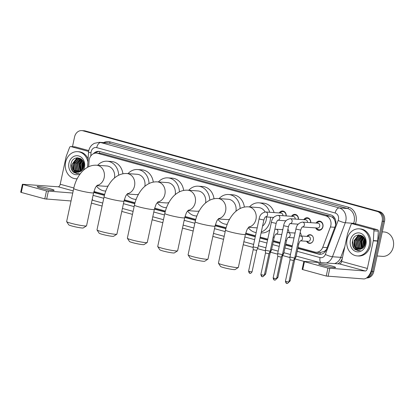 <?xml version="1.0" encoding="UTF-8"?>
<svg xmlns="http://www.w3.org/2000/svg" width="414" height="414" viewBox="0 0 414 414"><rect width="100%" height="100%" fill="white"/><g stroke="black" fill="none" stroke-linecap="round" stroke-linejoin="round"><path stroke-width="0.62" d="M306.971 236.399A4.347 3.659 94.1 0 1 310.117 234.722A4.347 3.659 94.1 0 1 313.357 240.027A4.347 3.659 94.1 0 1 309.501 243.385A4.347 3.659 94.1 0 1 306.619 241.274M316.048 223.042A4.621 3.892 94.1 0 1 319.499 221.107A4.621 3.892 94.1 0 1 322.941 226.748A4.621 3.892 94.1 0 1 318.837 230.324A4.621 3.892 94.1 0 1 315.701 227.917M298.028 247.443L314.811 252.043A8.145 6.857 -85.9 0 0 315.929 252.235A8.145 6.857 -85.9 0 0 322.76 247.282L330.424 226.986A8.145 6.857 -85.9 0 0 330.822 225.635A8.145 6.857 -85.9 0 0 325.875 215.88L97.621 153.299A8.145 6.857 -85.9 0 0 96.498 153.108A8.145 6.857 -85.9 0 0 89.077 160.818L88.694 166.728M335.661 224.869L335.19 221.604L334.346 219.58A2.717 2.287 -85.9 0 0 332.654 217.407A8.145 4.342 -74.7 0 1 333.011 216.046M332.654 217.407L332.535 217.376A8.145 6.857 94.1 0 1 334.346 219.58M320.115 254.274A8.145 4.342 -74.7 0 1 320.327 252.55L324.592 251.272L326.403 249.59M332.535 217.376L330.274 216.191L102.02 153.615L96.498 153.108M93.947 191.496L104.664 194.43M124.309 199.817L135.026 202.756M154.665 208.138L165.388 211.078M185.027 216.465L195.75 219.404M215.389 224.786L226.111 227.726M245.75 233.113L255.49 235.783M260.209 237.077L267.765 239.147M273.478 240.715L280.04 242.511M285.753 244.079L292.32 245.88M294.69 233.035A4.347 3.659 94.1 0 1 295.208 232.404M300.166 232.596A4.347 3.659 94.1 0 1 301.175 235.985M282.415 229.672A4.347 3.659 94.1 0 1 282.933 229.035M287.89 229.232A4.347 3.659 94.1 0 1 288.9 232.621M303.772 219.679A4.621 3.892 94.1 0 1 307.219 217.738A4.621 3.892 94.1 0 1 310.769 222.665M291.497 216.31A4.621 3.892 94.1 0 1 294.944 214.374A4.621 3.892 94.1 0 1 298.489 219.301M279.217 212.946A4.621 3.892 94.1 0 1 282.664 211.005A4.621 3.892 94.1 0 1 286.214 215.932M72.486 146.68L74.582 136.899A8.145 6.857 94.1 0 1 81.812 130.596L82.981 130.679A8.145 6.857 94.1 0 1 84.104 130.871L378.401 211.559A8.145 6.857 94.1 0 1 383.354 221.314L372.579 271.558A8.145 6.857 94.1 0 1 366.783 277.789A8.145 6.857 94.1 0 0 372.579 271.558L383.354 221.314A8.145 6.857 94.1 0 0 378.401 211.559L84.104 130.871A8.145 6.857 94.1 0 0 82.981 130.679L84.151 130.762A8.145 6.857 94.1 0 1 85.274 130.953L379.576 211.642A8.145 6.857 94.1 0 1 384.523 221.397L373.749 271.646A8.145 6.857 94.1 0 1 366.566 277.949M297.821 248.416L318.552 254.098A8.145 6.857 -85.9 0 0 319.67 254.289A8.145 6.857 -85.9 0 0 326.506 249.337L335.314 225.992A8.145 6.857 -85.9 0 0 335.713 224.642A8.145 6.857 -85.9 0 0 330.765 214.887L99.846 151.576A8.145 6.857 -85.9 0 0 98.723 151.384A8.145 6.857 -85.9 0 0 93.45 153.713M81.812 130.596A8.145 6.857 94.1 0 1 82.929 130.788L377.232 211.471A8.145 6.857 94.1 0 1 382.179 221.231L371.41 271.475A8.145 6.857 94.1 0 1 367.798 276.862M352.185 223.715L356.573 224.031A1.356 1.144 94.1 0 1 356.759 224.062L352.371 223.746A1.356 1.144 -85.9 0 0 351.046 224.538L347.651 233.532A1.356 1.144 -85.9 0 0 347.584 233.76L341.659 261.41A2.717 1.449 105.3 0 1 339.625 263.951L304.067 261.41L294.991 258.926M289.966 257.549L282.71 255.557M277.685 254.18L270.435 252.193M265.41 250.817L257.513 248.654M253.13 247.448L243.215 244.731M223.544 239.339L212.858 236.41M193.183 231.017L182.496 228.083M162.821 222.691L152.135 219.762M132.459 214.369L121.773 211.435M102.098 206.043L91.411 203.114M74.815 162.324A10.862 9.139 94.1 0 1 76.016 159.571M76.259 159.183A10.862 9.139 94.1 0 1 77.377 157.744M356.263 239.483A10.862 9.139 94.1 0 1 357.463 236.73M357.706 236.342A10.862 9.139 94.1 0 1 358.824 234.904M93.724 192.339A8.145 6.857 -85.9 0 0 94.822 192.764L104.411 195.387M124.06 200.774L134.773 203.714M154.422 209.101L165.134 212.035M184.784 217.422L195.496 220.362M215.145 225.749L225.853 228.683M245.502 234.07L255.278 236.751M260.002 238.045L267.558 240.12M273.266 241.683L279.833 243.484M285.546 245.047L292.113 246.847M95.256 153.154A8.145 6.857 94.1 0 1 99.308 151.457M104.468 195.17L95.996 192.846A8.145 6.857 94.1 0 1 93.869 191.78M320.26 254.305A8.145 6.857 94.1 0 1 319.722 254.18L297.868 248.193M292.16 246.625L285.593 244.824M279.88 243.261L273.318 241.46M267.604 239.892L260.049 237.822M255.329 236.529L245.559 233.848M225.909 228.461L215.197 225.526M195.553 220.139L184.835 217.2M165.191 211.818L154.474 208.879M134.829 203.491L124.112 200.552M322.423 265.327A8.689 0.776 12.1 0 0 331.06 267.206A8.689 0.776 12.1 0 0 335.604 267.485A8.689 0.776 12.1 0 0 331.79 265.995A8.689 0.776 12.1 0 0 323.153 264.122A8.689 0.776 12.1 0 0 318.609 263.842A8.689 0.776 12.1 0 0 322.423 265.327M352.371 223.746L373.092 229.428L377.48 229.739A1.356 1.144 94.1 0 1 378.339 231.131L377.713 240.886A1.356 1.144 94.1 0 1 377.682 241.119L371.751 268.769A10.862 5.786 -74.7 0 1 363.632 278.933L326.237 276.034L327.935 268.101L365.334 270.999A2.717 1.449 105.3 0 0 367.363 268.458L373.293 240.803A1.356 1.144 -85.9 0 0 373.324 240.57L373.951 230.821A1.356 1.144 -85.9 0 0 373.092 229.428M356.759 224.062L377.48 229.739M304.067 261.41L304.445 261.664L302.743 269.597L326.237 276.034M302.743 269.597L302.148 269.364L303.85 261.431M304.445 261.664L327.935 268.101M382.282 231.845L384.197 231.98A12.218 10.283 94.1 0 1 393.3 246.904A12.218 10.283 94.1 0 1 382.458 256.359L377.107 255.976M347.077 239.333A13.579 11.426 94.1 0 1 359.124 228.828A13.579 11.426 94.1 0 1 369.241 245.409A13.579 11.426 94.1 0 1 357.194 255.914A13.579 11.426 94.1 0 1 347.077 239.333M359.124 228.828L360.299 228.911A13.579 11.426 94.1 0 1 370.411 245.492A13.579 11.426 94.1 0 1 358.364 255.997L357.194 255.914M355.119 249.507L358.239 250.656L360.268 250.449C356.987 250.661 354.974 248.819 354.239 244.917A6.79 5.713 94.1 0 0 359.14 249.249A6.79 5.713 94.1 0 0 361.598 248.783C363.451 247.919 364.667 246.34 365.236 244.043C367.622 234.671 354.431 231.281 352.552 240.663C351.776 244.358 352.63 247.308 355.119 249.507M365.914 244.498A9.506 7.995 94.1 0 1 356.175 251.629A9.506 7.995 94.1 0 1 350.404 240.244A9.506 7.995 94.1 0 1 360.144 233.113A9.506 7.995 94.1 0 1 365.914 244.498M361.479 235.882L360.294 236.151L356.05 241.098L357.349 247.567L359.942 249.238M361.298 235.84L359.926 236.125L355.683 241.072L356.982 247.541L359.75 249.254M362.198 236.12L357.515 241.202L358.814 247.67L360.703 249.104M362.022 236.052L361.391 236.228L357.147 241.176L358.446 247.644L360.511 249.15M362.912 236.472L358.974 241.305L360.273 247.774L361.474 248.84M362.731 236.373L358.612 241.279L359.911 247.748L361.282 248.917M363.564 236.989L360.439 241.409L361.738 247.877L362.271 248.431M363.425 236.834L360.076 241.383L361.37 247.851L362.074 248.55M364.144 237.745L361.903 241.517L363.078 247.836M363.999 237.532L361.536 241.491L362.876 248.007M364.724 238.79L363.368 241.621L363.906 246.941M364.579 238.495L363 241.595L363.699 247.199M365.262 240.451L364.827 241.724L364.786 245.435M365.138 239.934L364.465 241.698L364.558 245.916M362.804 236.249L360.568 235.737L358.462 236.016L354.218 240.969L354.239 244.917M360.754 235.752L358.829 236.042L354.586 240.995L355.885 247.458L359.192 249.249M363.363 236.772L360.568 235.737M362.214 235.856L361.665 235.866M362.281 235.866L361.484 235.83M365.443 242.045L365.272 243.872M364.91 239.245L364.087 241.429L364.216 246.501M363.326 237.139L361.163 241.217L362.291 248.421M364.988 239.463L364.268 241.44L364.336 246.309M363.616 237.046L361.344 241.233L362.41 248.343M358.534 234.929L354.027 240.71L355.662 248.581L359.026 250.661M352.521 240.793L354.198 248.478L358.234 250.656M238.293 267.506L235.085 269.561A7.468 0.668 -167.9 0 1 223.803 267.656A7.468 0.668 -167.9 0 1 220.543 266.445L218.457 263.252A10.184 0.906 12.1 0 0 222.903 264.908A10.184 0.906 12.1 0 0 238.293 267.506A10.184 0.906 12.1 0 0 238.35 267.434L245.435 234.376A10.184 0.906 -167.9 0 1 240.115 234.05A10.184 0.906 -167.9 0 1 229.993 231.85A10.184 0.906 -167.9 0 1 225.521 230.106L218.437 263.164A10.184 0.906 12.1 0 0 218.457 263.252M262.554 226.147A10.184 8.57 -85.9 0 0 266.212 220.01A10.184 8.57 -85.9 0 0 266.471 216.936M265.1 211.984A10.184 8.57 -85.9 0 0 258.631 207.574L248.384 206.845C245.569 206.679 242.894 207.202 240.348 208.418C237.408 209.857 234.852 211.927 232.684 214.623C229.201 219.006 226.81 224.171 225.521 230.106M249.461 206.922A14.935 12.57 94.1 0 1 258.967 202.834A14.935 12.57 94.1 0 1 269.721 212.268M270.487 217.221A14.935 12.57 94.1 0 1 270.094 221.076A14.935 12.57 94.1 0 1 261.296 232M258.967 202.834L263.356 203.15A14.935 12.57 94.1 0 1 274.109 212.579M257.177 227.891L248.648 227.281M256.178 232.564A14.935 12.57 94.1 0 1 248.322 227.679M269.762 229.837A14.935 12.57 94.1 0 1 261.229 232.942L261.094 232.937M207.931 259.18L204.723 261.239A7.468 0.668 -167.9 0 1 193.441 259.335A7.468 0.668 -167.9 0 1 190.181 258.119L188.096 254.931A10.184 0.906 12.1 0 0 192.546 256.587A10.184 0.906 12.1 0 0 207.931 259.18A10.184 0.906 12.1 0 0 207.988 259.112L215.073 226.054A10.184 0.906 -167.9 0 1 209.753 225.728A10.184 0.906 -167.9 0 1 199.631 223.529A10.184 0.906 -167.9 0 1 195.16 221.785L188.075 254.843A10.184 0.906 12.1 0 0 188.096 254.931M235.933 211.295A10.184 8.57 -85.9 0 0 228.269 199.253L218.023 198.523C215.208 198.353 212.532 198.875 209.986 200.091C207.047 201.53 204.49 203.6 202.322 206.296C198.839 210.685 196.453 215.844 195.16 221.785M219.099 198.596A14.935 12.57 94.1 0 1 228.606 194.513A14.935 12.57 94.1 0 1 240.115 208.527M228.606 194.513L232.994 194.828A14.935 12.57 94.1 0 1 244.369 207.093M218.287 218.959L226.815 219.565A10.184 8.57 -85.9 0 0 229.573 219.234M227.219 224.336A14.935 12.57 94.1 0 1 226.479 224.305A14.935 12.57 94.1 0 1 217.961 219.358M177.57 250.858L174.361 252.913A7.468 0.668 -167.9 0 1 163.08 251.008A7.468 0.668 -167.9 0 1 159.82 249.797L157.739 246.604A10.184 0.906 12.1 0 0 162.184 248.26A10.184 0.906 12.1 0 0 177.57 250.858A10.184 0.906 12.1 0 0 177.627 250.786L184.716 217.728A10.184 0.906 -167.9 0 1 179.391 217.402A10.184 0.906 -167.9 0 1 169.269 215.202A10.184 0.906 -167.9 0 1 164.803 213.464L157.713 246.516A10.184 0.906 12.1 0 0 157.739 246.604M205.572 202.969A10.184 8.57 -85.9 0 0 197.908 190.932L187.666 190.197C184.851 190.031 182.17 190.554 179.629 191.77C176.685 193.209 174.128 195.279 171.965 197.975C168.477 202.363 166.092 207.523 164.803 213.464M188.737 190.274A14.935 12.57 94.1 0 1 198.244 186.191A14.935 12.57 94.1 0 1 209.758 200.205M198.244 186.191L202.637 186.502A14.935 12.57 94.1 0 1 214.007 198.767M187.925 210.633L196.459 211.243A10.184 8.57 -85.9 0 0 199.212 210.912M196.857 216.01A14.935 12.57 94.1 0 1 196.117 215.984A14.935 12.57 94.1 0 1 187.599 211.031M147.208 242.537L144.005 244.591A7.468 0.668 -167.9 0 1 132.718 242.687A7.468 0.668 -167.9 0 1 129.458 241.471L127.377 238.283A10.184 0.906 12.1 0 0 131.823 239.939A10.184 0.906 12.1 0 0 147.208 242.537A10.184 0.906 12.1 0 0 147.265 242.464L154.355 209.406A10.184 0.906 -167.9 0 1 149.03 209.08A10.184 0.906 -167.9 0 1 138.907 206.881A10.184 0.906 -167.9 0 1 134.441 205.137L127.352 238.195A10.184 0.906 12.1 0 0 127.377 238.283M175.21 194.647A10.184 8.57 -85.9 0 0 167.546 182.605L157.304 181.875C154.489 181.705 151.809 182.227 149.268 183.443C146.323 184.882 143.767 186.952 141.604 189.653C138.116 194.037 135.73 199.201 134.441 205.137M158.376 181.953A14.935 12.57 94.1 0 1 167.882 177.865A14.935 12.57 94.1 0 1 179.397 191.879M167.882 177.865L172.276 178.18A14.935 12.57 94.1 0 1 183.645 190.445M157.563 202.311L166.097 202.922A10.184 8.57 -85.9 0 0 168.85 202.586M166.495 207.688A14.935 12.57 94.1 0 1 165.755 207.662A14.935 12.57 94.1 0 1 157.237 202.71M116.846 234.21L113.643 236.27A7.468 0.668 -167.9 0 1 102.356 234.36A7.468 0.668 -167.9 0 1 99.096 233.149L97.016 229.961A10.184 0.906 12.1 0 0 101.461 231.612A10.184 0.906 12.1 0 0 116.846 234.21A10.184 0.906 12.1 0 0 116.903 234.138L123.993 201.085A10.184 0.906 -167.9 0 1 118.668 200.754A10.184 0.906 -167.9 0 1 108.551 198.554A10.184 0.906 -167.9 0 1 104.08 196.816L96.99 229.868A10.184 0.906 12.1 0 0 97.016 229.961M144.848 186.321A10.184 8.57 -85.9 0 0 137.184 174.284L126.943 173.549C124.128 173.383 121.447 173.906 118.906 175.122C115.961 176.561 113.405 178.631 111.242 181.327C107.754 185.715 105.368 190.875 104.08 196.816M128.014 173.626A14.935 12.57 94.1 0 1 137.526 169.543A14.935 12.57 94.1 0 1 149.035 183.557M137.526 169.543L141.914 169.854A14.935 12.57 94.1 0 1 153.283 182.119M127.201 193.985L135.735 194.596A10.184 8.57 -85.9 0 0 138.488 194.264M136.134 199.362A14.935 12.57 94.1 0 1 135.399 199.336A14.935 12.57 94.1 0 1 126.875 194.383M86.49 225.889L83.281 227.943A7.468 0.668 -167.9 0 1 71.995 226.039A7.468 0.668 -167.9 0 1 68.734 224.828L66.654 221.635A10.184 0.906 12.1 0 0 71.099 223.291A10.184 0.906 12.1 0 0 86.49 225.889A10.184 0.906 12.1 0 0 86.547 225.816L93.631 192.758A10.184 0.906 -167.9 0 1 88.311 192.432A10.184 0.906 -167.9 0 1 78.189 190.233A10.184 0.906 -167.9 0 1 73.718 188.489L66.633 221.547A10.184 0.906 12.1 0 0 66.654 221.635M114.487 177.999A10.184 8.57 -85.9 0 0 106.822 165.957L96.581 165.227C93.766 165.057 91.085 165.579 88.544 166.795C85.6 168.239 83.048 170.304 80.88 173.005C77.392 177.389 75.006 182.553 73.718 188.489M97.652 165.305A14.935 12.57 94.1 0 1 107.164 161.217A14.935 12.57 94.1 0 1 118.673 175.236M107.164 161.217L111.552 161.532A14.935 12.57 94.1 0 1 122.922 173.797M96.845 185.663L105.373 186.274A10.184 8.57 -85.9 0 0 108.132 185.938M105.772 191.04A14.935 12.57 94.1 0 1 105.037 191.014A14.935 12.57 94.1 0 1 96.514 186.062M316.55 227.979L316.617 228.093A4.073 3.426 -85.9 0 0 319.173 229.801A4.073 3.426 -85.9 0 0 322.785 226.649A4.073 3.426 -85.9 0 0 319.753 221.676A4.073 3.426 -85.9 0 0 316.979 222.996L316.896 223.105M302.37 226.965L317.533 228.047A2.443 2.054 -85.9 0 0 319.701 226.158A2.443 2.054 -85.9 0 0 317.88 223.172L302.546 222.08A2.443 2.054 -85.9 0 1 302.753 222.106A2.443 2.054 -85.9 0 1 304.362 225.061A2.443 2.054 -85.9 0 1 302.38 226.955M295.922 229.082L300.699 230.106L294.721 257.989L294.328 258.015L289.945 256.959L295.922 229.082C296.548 225.107 298.758 222.773 302.546 222.08M286.783 283.362A1.765 0.942 -74.7 0 1 286.685 283.342A1.765 0.942 -74.7 0 1 286.198 281.572L288.879 282.012L293.49 260.489L290.043 259.744M310.598 222.654A4.073 3.426 -85.9 0 0 307.473 218.307A4.073 3.426 -85.9 0 0 304.704 219.632L304.621 219.736M307.478 222.432A2.443 2.054 -85.9 0 0 305.599 219.808L290.266 218.711A2.443 2.054 -85.9 0 1 290.478 218.742A2.443 2.054 -85.9 0 1 292.087 221.697A2.443 2.054 -85.9 0 1 290.105 223.591M274.508 279.993A1.765 0.942 -74.7 0 1 274.41 279.978A1.765 0.942 -74.7 0 1 273.923 278.208L276.599 278.648L281.215 257.12L282.446 254.62L277.665 253.591L283.642 225.718C284.268 221.744 286.478 219.41 290.266 218.711M281.215 257.12L277.763 256.38L273.147 277.908C274.068 281.209 274.461 279.471 274.41 279.978L274.777 280.04C274.932 280.418 275.538 279.952 276.599 278.648M298.323 219.285A4.073 3.426 -85.9 0 0 295.198 214.944A4.073 3.426 -85.9 0 0 292.424 216.268L292.341 216.372M295.198 219.063A2.443 2.054 -85.9 0 0 293.324 216.439L277.991 215.347A2.443 2.054 -85.9 0 1 278.198 215.373A2.443 2.054 -85.9 0 1 279.812 218.333A2.443 2.054 -85.9 0 1 277.83 220.227L285.955 220.817M262.228 276.63A1.765 0.942 -74.7 0 1 262.129 276.614A1.765 0.942 -74.7 0 1 261.648 274.844L264.323 275.279L268.934 253.756L270.166 251.257L265.39 250.227L271.367 222.354C271.993 218.375 274.203 216.041 277.991 215.347M268.934 253.756L265.488 253.016L265.39 250.232M286.043 215.922A4.073 3.426 -85.9 0 0 282.917 211.575A4.073 3.426 -85.9 0 0 280.149 212.899L280.066 213.008M282.922 215.699A2.443 2.054 -85.9 0 0 281.049 213.075L265.71 211.978A2.443 2.054 -85.9 0 1 265.923 212.009A2.443 2.054 -85.9 0 1 267.532 214.964A2.443 2.054 -85.9 0 1 265.55 216.858M249.952 273.261A1.765 0.942 -74.7 0 1 249.854 273.245A1.765 0.942 -74.7 0 1 249.368 271.475L252.043 271.915L256.659 250.387L257.891 247.888L253.109 246.863L259.086 218.985C259.718 215.011 261.922 212.677 265.71 211.978M256.659 250.392L253.208 249.652L253.109 246.863M312.896 236.632A4.073 3.426 -85.9 0 0 310.391 235.012A4.073 3.426 -85.9 0 0 307.623 236.337L307.54 236.441M300.445 240.834L308.171 241.388A2.443 2.054 -85.9 0 0 310.34 239.499A2.443 2.054 -85.9 0 0 308.518 236.513L300.621 235.949A2.443 2.054 -85.9 0 1 300.828 235.975A2.443 2.054 -85.9 0 1 302.437 238.93A2.443 2.054 -85.9 0 1 300.455 240.824M289.143 280.785L290.173 280.858L294.789 259.335L296.015 256.835L294.98 256.789M294.789 259.335L294.075 259.309M307.188 241.315L307.255 241.434A4.073 3.426 -85.9 0 0 309.812 243.137A4.073 3.426 -85.9 0 0 312.518 241.89M300.616 233.263A4.073 3.426 -85.9 0 0 300.155 232.652M282.508 255.966L283.74 253.471L282.7 253.425M276.862 277.416L277.897 277.494L282.508 255.971L281.794 255.94M288.341 229.899A4.073 3.426 -85.9 0 0 287.875 229.289M264.587 274.052L265.617 274.13L270.233 252.602L271.46 250.103L270.425 250.056M270.233 252.602L269.519 252.576M40.976 188.168A8.689 0.776 12.1 0 0 49.613 190.042A8.689 0.776 12.1 0 0 54.156 190.321A8.689 0.776 12.1 0 0 50.342 188.836A8.689 0.776 12.1 0 0 41.705 186.957A8.689 0.776 12.1 0 0 37.162 186.678A8.689 0.776 12.1 0 0 40.976 188.168M70.923 146.587A1.356 1.144 -85.9 0 0 70.737 146.556L75.125 146.867A1.356 1.144 94.1 0 1 75.312 146.898L70.923 146.587L88.627 151.441M75.312 146.898L88.793 150.593M71.042 200.976L44.784 198.875L46.487 190.942L72.74 193.043M70.737 146.556A1.356 1.144 -85.9 0 0 69.599 147.379L66.204 156.373A1.356 1.144 -85.9 0 0 66.136 156.595L60.211 184.251A2.717 1.449 105.3 0 1 58.177 186.786L22.403 184.271L22.998 184.499L21.295 192.438L44.784 198.875M21.295 192.438L20.7 192.205L22.403 184.271M22.998 184.499L46.487 190.942M77.164 178.75A13.579 11.426 94.1 0 1 75.741 178.755A13.579 11.426 94.1 0 1 65.629 162.174A13.579 11.426 94.1 0 1 77.677 151.669A13.579 11.426 94.1 0 1 87.897 162.071M77.677 151.669L78.846 151.752A13.579 11.426 94.1 0 1 88.104 158.909M73.671 172.343L76.792 173.497L78.82 173.29C75.534 173.502 73.526 171.655 72.786 167.753A6.79 5.713 94.1 0 0 77.692 172.084A6.79 5.713 94.1 0 0 80.15 171.624C82.003 170.759 83.214 169.181 83.788 166.883C86.174 157.511 72.983 154.117 71.105 163.499C70.323 167.199 71.182 170.144 73.671 172.343M80.528 173.445A9.506 7.995 94.1 0 1 71.788 172.84A9.506 7.995 94.1 0 1 68.952 163.085A9.506 7.995 94.1 0 1 78.696 155.954A9.506 7.995 94.1 0 1 84.466 167.339A9.506 7.995 94.1 0 1 83.302 170.408M80.031 158.722L78.841 158.986L74.603 163.934L75.902 170.402L78.494 172.074M79.85 158.681L78.479 158.96L74.235 163.908L75.534 170.377L78.303 172.089M80.751 158.96L76.067 164.042L77.366 170.506L79.255 171.945M80.57 158.888L79.938 159.064L75.7 164.016L76.999 170.48L79.064 171.986M81.465 159.312L77.527 164.146L78.826 170.615L80.026 171.675M81.284 159.214L77.164 164.12L78.463 170.589L79.83 171.758M82.117 159.83L78.991 164.249L80.29 170.718L80.823 171.272L79.711 164.058L81.879 159.98M81.977 159.669L78.624 164.223L79.923 170.692L80.626 171.391M82.697 160.585L80.456 164.353L81.63 170.671M82.552 160.373L80.088 164.327L81.429 170.842M83.276 161.631L81.92 164.456L82.458 169.781M83.131 161.331L81.553 164.43L82.251 170.04M83.814 163.292L83.38 164.565L83.338 168.27M83.685 162.774L83.017 164.539L83.11 168.752M81.356 159.09L79.121 158.578L77.014 158.857L72.771 163.804L72.786 167.753M79.307 158.593L77.382 158.883L73.138 163.83L74.437 170.299L77.739 172.089M81.915 159.607L79.121 158.578M80.766 158.697L80.218 158.707M80.833 158.707L80.037 158.671M77.113 178.848A13.579 11.426 94.1 0 1 76.916 178.838L75.741 178.755M83.995 164.886L83.825 166.707M83.462 162.081L82.64 164.265L82.769 169.342M83.54 162.298L82.821 164.28L82.888 169.145M82.163 159.882L79.897 164.073L80.963 171.184M77.087 157.765L72.579 163.551L74.209 171.422L77.578 173.497M71.073 163.628L72.75 171.318L76.864 173.502M334.822 227.296L330.424 226.986M324.592 251.272A8.145 1.47 20.7 0 0 325.275 251.567M95.919 192.826A8.145 4.342 -74.7 0 1 95.986 192.055M335.19 221.604A8.145 1.47 20.7 0 0 335.899 221.925M99.422 153.315A8.145 4.342 -74.7 0 1 99.914 151.596M330.274 216.191L325.875 215.88M327.158 247.598L322.76 247.282M102.02 153.615L97.621 153.299M85.274 130.953L82.929 130.788M379.576 211.642L377.232 211.471M384.523 221.397L382.179 221.231M373.749 271.646L371.41 271.475M297.2 251.324L320.053 257.591A5.429 4.57 -85.9 0 0 325.357 254.419L338.191 220.414A5.429 4.57 -85.9 0 0 338.455 219.513A5.429 4.57 -85.9 0 0 335.159 213.008L96.7 147.638A5.429 4.57 -85.9 0 0 91.137 151.71A5.429 4.57 -85.9 0 0 91.008 152.647L90.79 155.974M96.7 147.638A5.429 2.893 105.3 0 1 100.762 142.556L339.216 207.931A10.862 9.139 94.1 0 1 345.814 220.936A10.862 9.139 94.1 0 1 345.286 222.737L353.623 223.332A10.862 9.139 -85.9 0 0 354.156 221.537A10.862 9.139 -85.9 0 0 347.558 208.527L109.105 143.151A10.862 9.139 -85.9 0 0 107.609 142.897L99.267 142.302A10.862 9.139 94.1 0 1 100.762 142.556L109.105 143.151A1.356 0.724 -74.7 0 0 110.119 141.883L348.572 207.254A1.356 0.724 -74.7 0 1 347.558 208.527L339.216 207.931A5.429 2.893 105.3 0 0 335.159 213.008M99.267 142.302L94.221 143.363L92.182 144.776C90.423 146.39 89.274 148.388 88.751 150.779L88.513 152.507L91.008 152.647M348.572 207.254A12.218 10.283 94.1 0 1 355.993 221.888A12.218 10.283 94.1 0 1 355.398 223.917L355.388 223.943M342.233 258.719A12.218 10.283 94.1 0 1 337.964 263.832M103.64 142.613A12.218 10.283 94.1 0 1 110.119 141.883M338.191 220.414A5.429 0.978 20.7 0 0 345.286 222.737L332.452 256.742L340.794 257.337L344.815 246.677M325.357 254.419A5.429 0.978 20.7 0 0 332.452 256.742A10.862 9.139 94.1 0 1 326.263 262.993M334.6 263.594A10.862 9.139 -85.9 0 0 340.794 257.337L342.419 257.844M353.447 223.803L353.623 223.332L355.398 223.917M93.072 195.361L103.764 198.29M123.434 203.683L134.12 206.617M153.796 212.009L164.482 214.938M184.158 220.331L194.844 223.265M214.519 228.657L225.206 231.586M244.876 236.979L254.657 239.659M259.376 240.953L266.932 243.028M272.645 244.591L279.212 246.392M284.92 247.96L291.487 249.756M92.25 199.212A5.429 2.893 105.3 0 0 93.564 200.531L102.739 203.051M320.053 257.591A5.429 2.893 105.3 0 0 320.814 262.605M319.722 254.18L318.552 254.098M95.996 192.846L94.822 192.764M339.625 263.951L365.334 270.999M341.659 261.41L367.363 268.458M377.682 241.119L373.293 240.803M329.777 268.458L328.074 276.392M373.324 240.57L377.713 240.886M378.339 231.131L373.951 230.821M248.876 227.038A10.184 8.57 -85.9 0 0 255.971 219.28A10.184 8.57 -85.9 0 0 249.787 207.083A10.184 8.57 -85.9 0 0 248.384 206.845M218.514 218.711A10.184 8.57 -85.9 0 0 225.609 210.959A10.184 8.57 -85.9 0 0 219.425 198.761A10.184 8.57 -85.9 0 0 218.023 198.523M188.153 210.39A10.184 8.57 -85.9 0 0 195.248 202.632A10.184 8.57 -85.9 0 0 189.063 190.44A10.184 8.57 -85.9 0 0 187.666 190.197M157.796 202.063A10.184 8.57 -85.9 0 0 164.886 194.311A10.184 8.57 -85.9 0 0 158.702 182.113A10.184 8.57 -85.9 0 0 157.304 181.875M127.434 193.742A10.184 8.57 -85.9 0 0 134.529 185.984A10.184 8.57 -85.9 0 0 128.345 173.792A10.184 8.57 -85.9 0 0 126.943 173.549M97.073 185.42A10.184 8.57 -85.9 0 0 104.168 177.663A10.184 8.57 -85.9 0 0 97.983 165.465A10.184 8.57 -85.9 0 0 96.581 165.227M286.198 281.572L285.427 281.272L290.038 259.749L289.945 256.965M289.919 223.586L290.152 223.565C289.634 223.736 289.055 224.797 288.423 226.743L283.642 225.718M273.923 278.208L273.147 277.908M277.639 220.222L277.877 220.201C277.354 220.372 276.78 221.433 276.143 223.379L271.367 222.354M261.648 274.844L260.872 274.539L265.488 253.016M265.364 216.858L265.597 216.832C265.079 217.008 264.499 218.064 263.868 220.01L259.086 218.985M249.368 271.475L248.591 271.175L253.208 249.647M300.269 240.824L300.507 240.798C299.984 240.974 299.41 242.035 298.773 243.975L297.733 243.939M288.18 237.46A2.443 2.054 -85.9 0 0 290.162 235.566A2.443 2.054 -85.9 0 0 288.553 232.611A2.443 2.054 -85.9 0 0 288.341 232.58L295.068 233.061M287.994 237.455L288.227 237.434C287.709 237.605 287.13 238.666 286.498 240.612L285.458 240.57M275.905 234.096A2.443 2.054 -85.9 0 0 277.882 232.202A2.443 2.054 -85.9 0 0 276.273 229.242A2.443 2.054 -85.9 0 0 276.066 229.216L282.788 229.698M275.714 234.091L275.952 234.07C275.429 234.241 274.855 235.302 274.218 237.248L273.178 237.206M58.177 186.786L73.2 190.906M60.211 184.251L73.832 187.982M48.329 191.299L46.627 199.232M74.432 163.24A10.862 9.139 94.1 0 1 75.162 160.948M75.571 160.089A10.862 9.139 94.1 0 1 75.752 159.757M76.021 159.312A10.862 9.139 94.1 0 1 77.211 157.755M320.327 252.55L315.929 252.235M92.079 199.988L93.564 200.531M122.415 208.444L133.101 211.373M152.776 216.765L163.463 219.699M183.138 225.092L193.824 228.021M213.5 233.413L224.186 236.347M243.856 241.74L253.637 244.42M258.357 245.714L265.912 247.784M271.625 249.352L278.192 251.153M283.9 252.716L290.468 254.517M296.181 256.085L319.68 262.528M88.513 152.507L87.566 167.297M245.435 234.376C246.656 230.463 247.437 228.481 247.789 228.435L249.202 226.748M215.073 226.054C216.294 222.142 217.076 220.16 217.428 220.113L218.84 218.426M226.479 224.305L227.208 224.357M184.716 217.728C185.933 213.815 186.714 211.839 187.066 211.792L188.479 210.1M196.117 215.984L196.847 216.036M154.355 209.406C155.571 205.494 156.357 203.512 156.704 203.465L158.117 201.778M165.755 207.662L166.485 207.714M123.993 201.085C125.209 197.167 125.996 195.191 126.348 195.144L127.76 193.452M135.399 199.336L136.123 199.388M93.631 192.758C94.847 188.846 95.634 186.864 95.986 186.817L97.399 185.13M105.037 191.014L105.761 191.066M288.879 282.012C287.818 283.316 287.207 283.781 287.052 283.404L286.685 283.342C286.736 282.84 286.348 284.578 285.427 281.272M319.753 221.676L321.29 221.785M293.49 260.489L294.721 257.989M319.173 229.801L320.71 229.91M300.699 230.106C301.335 228.166 301.909 227.105 302.432 226.929L302.194 226.955M307.473 218.307L309.015 218.416M298.235 224.181L290.09 223.601M288.423 226.743L282.446 254.615M277.763 256.385L277.665 253.596M264.323 275.279C263.263 276.588 262.652 277.049 262.497 276.671L262.129 276.614C262.186 276.107 261.793 277.846 260.872 274.539M295.198 214.944L296.74 215.052M276.143 223.379L270.171 251.251M252.043 271.915C250.982 273.219 250.377 273.685 250.222 273.307L249.854 273.245C249.906 272.738 249.518 274.477 248.591 271.175M282.917 211.575L284.459 211.689M273.68 217.448L265.534 216.869M263.868 220.01L257.891 247.882M290.173 280.858L288.822 282.213M310.391 235.012L311.369 235.08M309.812 243.137L310.79 243.209M299.431 236.037L300.621 235.949M298.773 243.975L296.02 256.83M277.897 277.494L276.542 278.85M294.033 237.89L288.165 237.47M287.15 232.668L288.341 232.58M286.498 240.612L283.74 253.466M265.617 274.13L264.267 275.481M281.753 234.521L275.89 234.101M274.875 229.304L276.066 229.216M274.218 237.248L271.465 250.097"/></g></svg>
